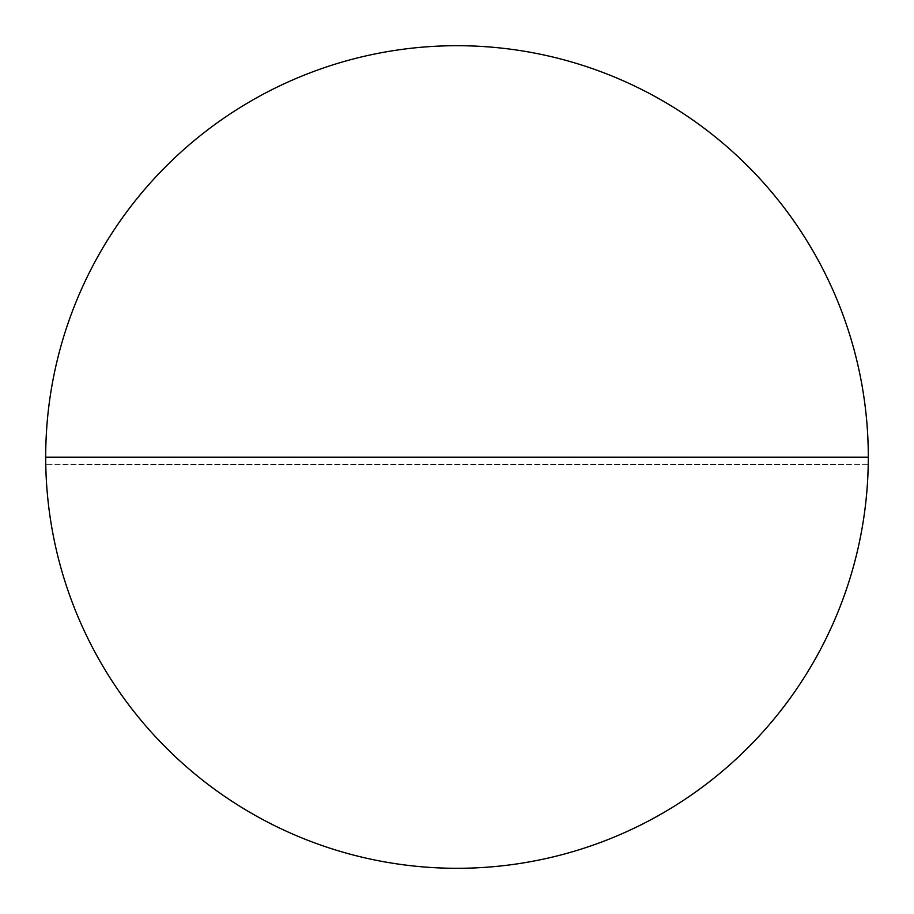 <?xml version="1.0" encoding="UTF-8"?>
<svg xmlns="http://www.w3.org/2000/svg" width="914" height="914" viewBox="0 0 914 914"><rect width="100%" height="100%" fill="white"/><g stroke="black" fill="none" stroke-linecap="round" stroke-linejoin="round"><path stroke-width="0.69" stroke-dasharray="4.57 3.43" d="M457 45.7A411.3 411.3 0 0 1 868.231 464.266A411.3 411.3 0 0 1 457 868.3A411.3 411.3 0 0 1 45.7 457A411.3 411.3 0 0 1 457 45.7A411.3 411.3 0 0 1 868.3 457A411.3 411.3 0 0 1 457 868.3A411.3 411.3 0 0 1 45.769 464.266A411.3 411.3 0 0 1 457 45.7A411.3 411.3 0 0 1 868.231 464.266A1289.837 7.666 180 0 1 45.769 464.266A411.3 411.3 0 0 1 457 45.7M457 868.3A411.3 411.3 0 0 1 45.769 464.266A1289.837 7.666 180 0 0 868.231 464.266"/><path stroke-width="1.37" d="M868.231 464.266A411.3 411.3 0 0 1 457 868.3A411.3 411.3 0 0 1 45.7 457.183A411.3 411.3 0 0 1 457 45.7A411.3 411.3 0 0 1 868.3 457.183A411.3 411.3 0 0 1 457 868.3M45.7 457.183L868.3 457.183"/></g></svg>
